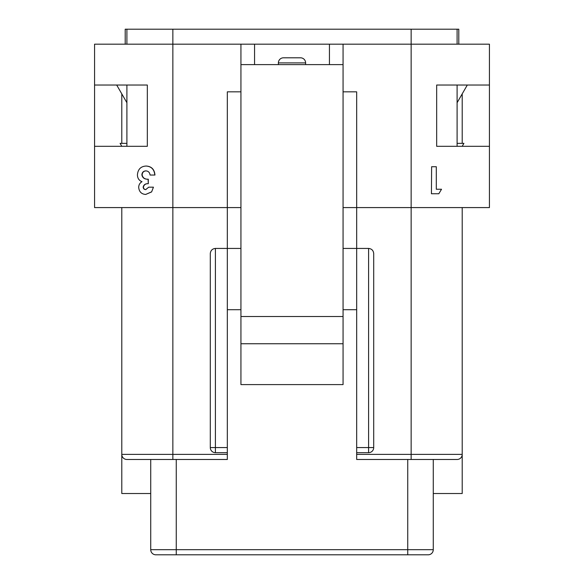 <?xml version="1.0" encoding="UTF-8"?>
<svg xmlns="http://www.w3.org/2000/svg" width="584" height="584" viewBox="0 0 584 584"><rect width="100%" height="100%" fill="white"/><g stroke="black" fill="none" stroke-linecap="round" stroke-linejoin="round"><path stroke-width="0.88" d="M305.614 64.612L305.614 62.904A5.103 5.103 0 0 0 300.512 57.801L283.488 57.801L300.512 57.801M278.386 64.612L278.386 62.904A5.103 5.103 0 0 1 283.488 57.801M254.558 64.612L240.936 64.612L240.936 44.187L254.558 44.187L254.558 64.612L329.442 64.612L329.442 44.187L343.063 44.187L343.063 316.513L240.936 316.513L240.936 384.593L343.063 384.593L343.063 343.742L240.936 343.742M240.936 64.612L240.936 316.513M343.063 316.513L343.063 343.742M94.564 207.583L94.564 146.307L147.329 146.307L147.329 85.03L94.564 85.03L94.564 44.187L94.564 207.583L172.857 207.583L121.793 207.583L121.793 493.524L150.73 493.524L150.73 459.484L150.73 549.697A5.103 5.103 0 0 0 150.745 550.048A5.103 5.103 0 0 1 150.73 549.697A5.103 5.103 0 0 0 155.833 554.8L407.741 554.8L155.833 554.8A5.103 5.103 0 0 1 155.483 554.785A5.103 5.103 0 0 0 155.833 554.8A5.103 5.103 0 0 1 150.73 549.697L433.27 549.697L433.27 459.484M428.167 554.8A5.103 5.103 0 0 0 433.27 549.697A5.103 5.103 0 0 1 428.167 554.8L407.741 554.8L407.741 459.484M343.063 91.841L356.678 91.841L356.678 207.583L343.063 207.583L356.678 207.583L356.678 248.434L343.063 248.434M240.936 248.434L227.322 248.434L227.322 459.484L126.903 459.484A5.103 5.103 0 0 1 121.793 454.381L227.322 454.381M94.564 44.187L172.857 44.187L172.857 207.583L240.936 207.583L227.322 207.583L227.322 248.434L215.408 248.434L215.408 447.57L227.322 447.57M227.322 452.68L215.408 452.68A5.103 5.103 0 0 1 210.298 447.57L210.298 253.536A5.103 5.103 0 0 1 210.313 253.186M215.058 248.441A5.103 5.103 0 0 1 215.408 248.434C212.328 248.755 210.627 250.456 210.298 253.536M356.678 452.68L356.678 447.57L368.592 447.57L368.592 452.68L356.678 452.68L356.678 454.381L462.207 454.381L462.207 493.524L433.27 493.524M356.678 207.583L462.207 207.583L462.207 454.381A5.103 5.103 0 0 1 457.097 459.484L356.678 459.484L356.678 454.381M373.687 253.186A5.103 5.103 0 0 1 373.702 253.536L373.702 447.57L368.592 447.57L368.592 248.434A5.103 5.103 0 0 1 368.942 248.441M227.322 309.702L240.936 309.702M343.063 309.702L356.678 309.702M373.702 253.536C373.373 250.456 371.672 248.755 368.592 248.434L356.678 248.434L356.678 447.57M368.592 452.68A5.103 5.103 0 0 0 373.702 447.57A5.103 5.103 0 0 1 368.592 452.68M151.606 191.932L153.446 187.172L151.606 191.932L145.693 194.443C141.481 194.151 139.145 191.793 138.685 187.362C138.766 184.785 139.875 182.894 142.007 181.697C138.999 180.522 137.474 178.215 137.43 174.784C137.933 169.25 140.832 166.338 146.109 166.038L146.343 166.038C151.599 166.455 154.475 169.455 154.957 175.047L150.073 175.047C149.716 172.433 148.307 171.046 145.861 170.886C143.43 171.039 142.102 172.353 141.868 174.835L142.138 174.835C142.766 177.894 144.817 179.354 148.292 179.2L148.292 183.704C145.664 183.58 144.044 184.69 143.416 187.048C143.554 188.683 144.401 189.53 145.956 189.596M146.095 170.886C143.686 171.032 142.372 172.353 142.138 174.835M121.793 143.357L121.793 93.878M431.437 193.749L431.62 166.732L431.437 193.749M441.27 189.252L436.299 189.252L436.299 166.732L431.62 166.732M343.063 44.187L489.436 44.187L489.436 85.03L436.671 85.03L436.671 146.307L489.436 146.307L489.436 207.583L411.143 207.583L411.143 459.484M489.436 44.187L489.436 207.583M462.207 143.357L462.207 93.878M329.442 44.187L254.558 44.187M457.097 44.187L457.097 29.2L172.857 29.2L172.857 44.187L240.936 44.187M227.322 207.583L227.322 91.841L240.936 91.841M431.62 193.749L438.818 193.749L441.533 189.252L436.299 189.252M151.424 191.932L145.693 194.443M146.109 166.038C151.417 166.447 154.307 169.448 154.804 175.047M141.868 174.835C142.496 177.894 144.569 179.346 148.081 179.2L148.292 179.2M148.081 179.2L148.292 183.704M148.081 183.704C145.438 183.573 143.795 184.683 143.16 187.048L143.416 187.048M143.16 187.048C143.299 188.683 144.153 189.53 145.723 189.596L148.745 187.172L153.446 187.172M126.903 146.307L126.903 85.03M457.097 146.307L457.097 85.03M126.903 44.187L126.903 29.2L125.202 29.2L125.202 44.187M458.798 44.187L458.798 29.2L457.097 29.2M172.857 29.2L126.903 29.2M462.207 146.307L463.908 143.357L457.097 143.357M126.903 143.357L120.092 143.357L121.793 146.307M457.097 102.726L467.309 85.03M116.691 85.03L126.903 102.726M305.614 62.904L278.386 62.904M343.063 64.612L329.442 64.612M172.857 207.583L172.857 459.484M176.258 459.484L176.258 554.8M457.097 459.484A5.103 5.103 0 0 0 462.207 454.381M121.793 454.381A5.103 5.103 0 0 0 126.903 459.484M215.408 452.68L215.408 447.57L210.298 447.57A5.103 5.103 0 0 0 215.408 452.68M411.143 29.2L411.143 207.583"/></g></svg>
